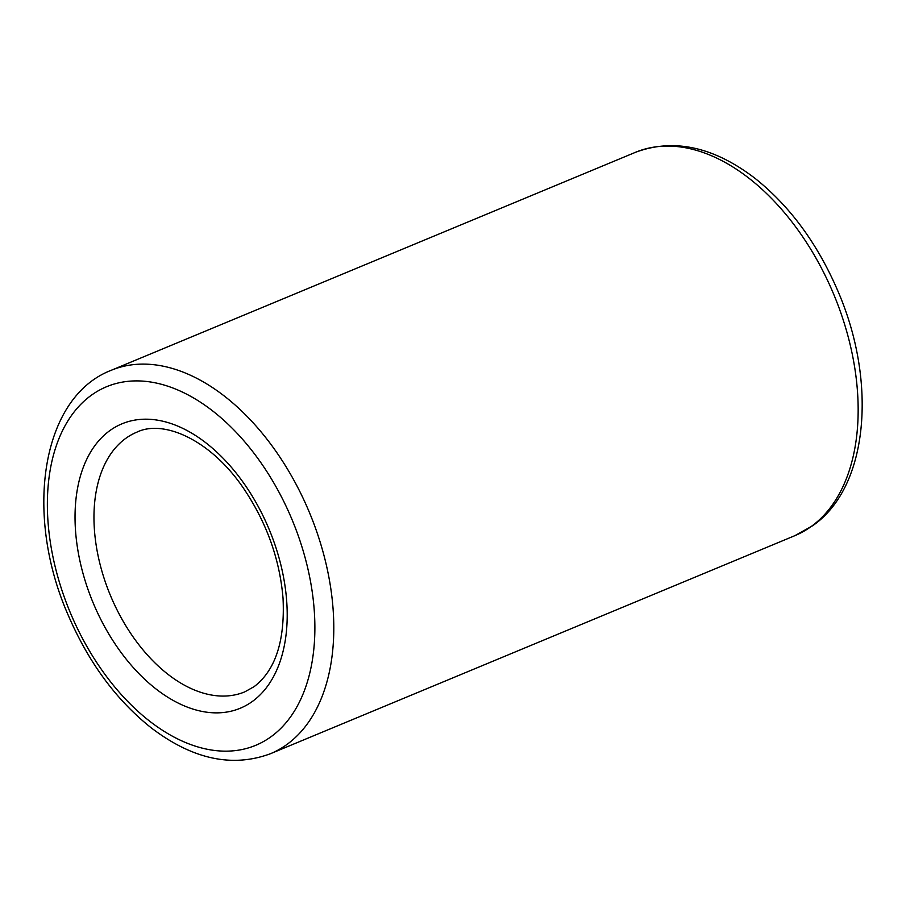 <?xml version="1.0" encoding="UTF-8"?>
<svg xmlns="http://www.w3.org/2000/svg" width="906" height="906" viewBox="0 0 906 906"><rect width="100%" height="100%" fill="white"/><g stroke="black" fill="none" stroke-linecap="round" stroke-linejoin="round"><path stroke-width="1.36" d="M244.801 691.856A140.623 87.067 67.4 0 1 110.419 595.435A140.623 87.067 67.4 0 1 136.829 432.173C163.635 419.07 211.302 439.965 244.326 489.478C266.885 523.328 279.784 559.591 283.034 598.277C285.096 640.859 275.458 670.315 254.133 686.635L244.801 691.856M252.242 701.55A154.009 95.357 67.4 0 1 77.406 547.326A154.009 95.357 67.4 0 1 213.669 449.274A154.009 95.357 67.4 0 1 252.242 701.55M111.121 370.339L635.48 152.31A207.576 128.527 67.4 0 1 827.824 280.996A207.576 128.527 67.4 0 1 811.063 526.613A207.576 128.527 67.4 0 1 794.879 535.661L270.52 753.69C232.276 767.903 192.502 759.296 151.211 727.835C116.319 700.134 88.663 662.626 68.256 615.299C23.828 514.483 41.076 397.36 111.121 370.339A207.576 128.527 67.4 0 1 303.465 499.025A207.576 128.527 67.4 0 1 286.704 744.63A207.576 128.527 67.4 0 1 270.52 753.69M270.803 736.895A194.19 120.238 67.4 0 1 50.362 542.445A194.19 120.238 67.4 0 1 222.163 418.81A194.19 120.238 67.4 0 1 270.803 736.895M794.879 535.661L812.693 525.695C868.492 487.292 877.472 381.902 837.744 290.701C817.337 243.374 789.681 205.866 754.789 178.165C713.498 146.704 673.724 138.097 635.48 152.31"/></g></svg>
